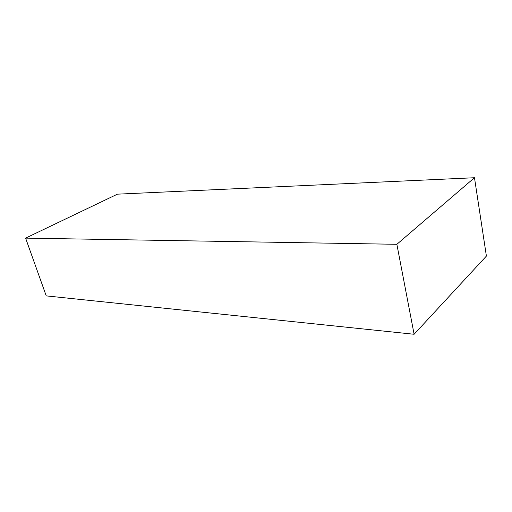 <?xml version="1.0" encoding="UTF-8"?>
<svg xmlns="http://www.w3.org/2000/svg" width="512" height="512" viewBox="0 0 512 512"><rect width="100%" height="100%" fill="white"/><g stroke="black" fill="none" stroke-linecap="round" stroke-linejoin="round"><path stroke-width="0.77" d="M396.864 244.301L414.106 334.266L486.4 256.077L474.477 177.734L117.434 194.163L25.6 238.125L396.864 244.301L474.477 177.734M414.106 334.266L46.234 295.891L25.6 238.125"/></g></svg>
